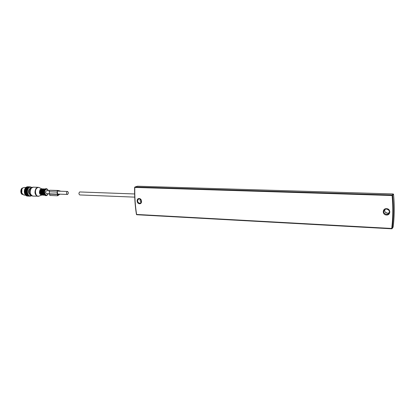 <?xml version="1.0" encoding="UTF-8"?>
<svg xmlns="http://www.w3.org/2000/svg" width="415" height="415" viewBox="0 0 415 415"><rect width="100%" height="100%" fill="white"/><g stroke="black" fill="none" stroke-linecap="round" stroke-linejoin="round"><path stroke-width="0.62" d="M393.384 194.07L392.175 195.019L392.621 195.418C393.69 206.587 393.56 217.59 392.232 228.437L391.765 228.8L391.719 228.463L392.232 228.437L392.943 227.404M391.983 228.753L136.743 214.726L136.468 214.394M79.794 194.936L79.747 194.936C78.694 194.049 78.679 193.053 79.706 191.953L134.631 193.966M22.82 187.938C20.288 188.197 20.076 194.07 22.581 194.521M32.318 187.258L30.949 188.145C29.216 191.071 29.408 193.592 31.519 195.704L30.041 196.041L28.687 195.341L27.774 193.924L27.354 191.699L27.686 189.593L28.734 187.813L30.326 187.004L31.322 187.16L31.467 187.533M29.408 194.096L28.635 192.928L28.428 191.424L28.76 189.951L29.647 188.809M31.54 195.719L31.255 195.859M31.27 195.844L30.886 196.015M30.943 195.968L30.503 196.119M30.606 196.041L30.103 196.171M30.269 196.062L27.146 196.015M30.088 196.181L27.193 196.051M29.937 196.02L26.762 195.906M29.74 196.129L26.845 195.989M29.605 195.932L26.394 195.745M29.403 196.02L26.508 195.87M29.283 195.787L26.052 195.527M29.076 195.859L26.187 195.698M28.977 195.59L25.751 195.263M28.765 195.641L25.875 195.47M28.687 195.341L25.647 195.257L25.471 194.951M28.474 195.377L25.585 195.195M28.422 195.045L25.372 194.946L25.227 194.594M28.199 195.066L25.32 194.874M28.173 194.708L25.128 194.588L24.724 193.769L24.35 190.921L25.159 188.374L25.414 188.005L28.241 188.104L25.357 188.078M28.023 194.459L25.082 194.511M28.033 194.345L25.009 194.22M27.961 194.334L24.91 194.194M27.826 194.059L24.869 194.106M27.847 193.945L24.817 193.821M27.774 193.924L24.724 193.769M27.665 193.623L24.693 193.67M27.691 193.52L24.661 193.395M27.618 193.483L24.573 193.307M27.406 193.421L24.547 193.208M27.566 193.063L24.537 192.944M27.499 193.017L24.459 192.825M27.437 192.69L24.438 192.726M27.478 192.591L24.449 192.472M27.411 192.534L24.381 192.327M27.374 192.197L24.371 192.223M27.426 192.109L24.392 191.989M27.364 192.041L24.34 191.818M27.172 191.927L24.335 191.709M27.411 191.616L24.376 191.497M27.354 191.538L24.34 191.305M27.172 191.414L24.345 191.196M27.432 191.123L24.397 191.009M27.385 191.035L24.376 190.791M27.208 190.895L24.386 190.682M27.489 190.635L24.459 190.521M27.447 190.542L24.454 190.283M27.515 190.21L24.475 190.179M27.582 190.158L24.552 190.044M27.551 190.054L24.563 189.79M27.639 189.738L24.594 189.691M27.712 189.697L24.682 189.582M27.686 189.593L24.713 189.318M27.8 189.287L24.75 189.224M27.872 189.256L24.843 189.147M27.857 189.147L24.9 188.872M27.992 188.867L24.942 188.784M28.064 188.846L25.035 188.737M28.054 188.737L25.113 188.457M27.945 188.56L25.159 188.374M28.287 188.472L25.258 188.363M28.542 188.021L25.626 187.741L28.453 187.839M25.507 188.011L25.626 187.741M28.822 187.725L25.922 187.45L28.749 187.549M29.123 187.476L26.233 187.207L29.06 187.305M29.434 187.274L26.56 187.015L29.387 187.113M29.761 187.129L26.897 186.875L29.724 186.973M30.093 187.035L27.245 186.792L30.067 186.89M30.43 186.994L27.592 186.766L30.414 186.864M24.589 193.359L24.501 193.048M24.469 192.897L24.407 192.57M24.381 192.415L24.345 192.078M24.335 191.922L24.324 191.58M24.324 191.419L24.34 191.076M24.35 190.921L24.392 190.584M24.418 190.428L24.48 190.096M24.516 189.946L24.61 189.624M24.656 189.479L24.77 189.178M23.925 195.086L21.637 192.965C21.113 189.785 21.969 187.954 24.2 187.476L25.855 187.533M21.922 189.074L21.772 193.323M22.358 194.293L21.352 192.768C20.885 190.755 21.295 189.214 22.586 188.145M49.027 190.781L46.433 190.713C45.36 191.777 45.375 192.742 46.49 193.608L46.532 193.608M67.572 194.422C68.615 193.328 68.6 192.347 67.52 191.471L67.318 191.491C66.276 192.581 66.291 193.561 67.365 194.443L67.572 194.422M57.95 190.464L49.634 190.246L58.095 190.469L60.476 191.206M49.634 190.246L49.25 191.766M57.441 190.532L57.114 192.104L49.24 191.766L57.047 192.067M49.899 195.439L49.463 194.142L57.322 194.386L57.586 195.776L59.947 194.147M57.265 194.459L57.177 192.316M49.458 194.142L49.369 192.015M57.488 195.237L59.303 194.121M58.811 191.149L57.275 191.04L57.633 194.07L67.365 194.443M57.861 195.252L57.441 194.811L57.633 194.07M393.145 227.088L393.145 227.109C394.468 216.35 394.598 205.435 393.539 194.36L392.102 195.522L134.802 187.419L134.963 187.015L137.583 186.21M137.36 186.257L134.636 187.367L134.963 187.015L392.175 195.019L392.102 195.522C393.171 206.665 393.041 217.647 391.719 228.463L136.587 214.446C135.197 205.477 134.6 196.466 134.802 187.419L134.636 187.367C134.439 196.43 135.036 205.456 136.431 214.441L136.743 214.726L391.765 228.8M393.109 193.961L137.458 186.21L393.098 193.966L393.539 194.36M389.363 212.739L387.517 213.279C385.276 212.833 384.389 211.572 384.855 209.497M385.447 209.202L386.593 209.03C389.913 210.317 390.297 212.075 387.755 214.301L386.552 214.488C383.247 213.175 382.874 211.411 385.447 209.202L386.583 209.02M386.479 214.996C382.179 214.954 382.231 208.361 386.547 208.683C390.878 208.709 390.8 215.349 386.479 214.996M389.026 213.367L388.336 213.564M140.82 202.935L139.658 203.34C137.194 202.048 136.95 200.554 138.921 198.863L139.295 198.821M141.323 202.167C140.239 201.4 139.871 200.378 140.218 199.101M139.502 203.749C136.587 203.744 136.229 198.297 139.16 198.536C142.086 198.531 142.438 204.014 139.502 203.749M48.27 190.755C47.528 189.11 46.584 188.804 45.422 189.852C43.383 192.093 45.806 196.912 47.704 194.438L48.161 193.675M47.725 194.609L48.239 193.675L47.725 194.609M48.348 190.755L47.969 189.894C47.108 188.721 46.179 188.633 45.183 189.624C42.947 192.083 45.603 197.364 47.689 194.651M47.17 195.112C44.856 197.416 42.449 191.87 44.721 189.406C45.609 188.472 46.496 188.42 47.388 189.245M44.555 189.531C43.342 191.559 43.419 193.4 44.784 195.055M44.54 189.437L44.12 189.816C43.046 191.621 43.119 193.25 44.348 194.702M44.887 189.084L43.928 189.707C42.693 192.046 42.942 193.836 44.67 195.081M45.111 188.918L43.731 189.598C42.403 192.301 42.755 194.189 44.794 195.257L44.753 195.252M44.981 188.918L43.544 189.593C42.211 192.295 42.569 194.179 44.607 195.247C42.501 194.184 42.128 192.306 43.476 189.608L45.028 188.918M43.451 189.691C42.403 191.341 42.387 192.954 43.414 194.536M43.227 189.951C42.429 191.305 42.382 192.69 43.082 194.096M44.016 189.147L42.921 189.769C41.713 192.161 42.008 193.888 43.803 194.946M44.234 189.038L42.724 189.665C41.422 192.503 41.853 194.308 44.016 195.076M43.928 188.877L44.379 188.981L42.532 189.556C41.199 192.254 41.557 194.137 43.596 195.206L44.146 195.138M43.788 188.877L42.34 189.551C41.012 192.249 41.365 194.132 43.409 195.2L43.554 195.2M42.247 189.645C41.199 191.289 41.189 192.902 42.211 194.485M42.019 189.914C41.23 191.263 41.184 192.638 41.873 194.038M42.812 189.105L41.723 189.728C40.514 192.109 40.805 193.836 42.605 194.9M43.035 188.991L41.526 189.619C40.224 192.451 40.654 194.256 42.818 195.029M42.735 188.835L43.186 188.939L41.334 189.515C40.001 192.207 40.359 194.09 42.403 195.159L42.356 195.154M42.589 188.83L41.147 189.505C39.814 192.202 40.167 194.08 42.216 195.149C40.105 194.085 39.726 192.212 41.08 189.52L42.636 188.83M41.054 189.603C40.006 191.237 39.99 192.851 41.012 194.428M40.82 189.878C40.037 191.222 39.985 192.586 40.675 193.981M41.619 189.064L40.525 189.681C39.316 192.062 39.612 193.784 41.407 194.848M41.848 188.944L40.328 189.572C39.02 192.41 39.456 194.215 41.63 194.983M31.312 187.585L29.984 188.41C28.402 191.076 28.578 193.374 30.508 195.299L31.156 195.558M42.003 188.892L40.182 189.473C38.808 192.664 39.337 194.521 41.78 195.05M41.666 195.081L39.29 195.979C36.318 197.846 33.963 191.185 36.634 188.369C37.62 187.326 38.647 187.155 39.716 187.86L41.791 188.825M33.21 187.149L30.907 187.715L29.942 188.431C28.334 191.076 28.521 193.369 30.508 195.299L32.095 195.958M37.993 187.315L33.33 187.155L31.312 188.109C29.382 191.922 29.901 194.588 32.858 196.103L32.998 196.113M39.062 187.518L38.139 187.321L36.131 188.28C34.212 192.114 34.725 194.791 37.661 196.311L37.781 196.316M59.127 190.838L59.874 190.869M49.427 190.298L57.234 190.584M49.535 193.836L57.343 194.147M386.593 209.03C388.912 209.139 391.319 212.335 387.755 214.301L388.71 213.092L387.532 213.269L385.395 212.304M138.921 198.863L139.326 198.827C141.759 199.911 142.023 201.4 140.12 203.293L140.503 203.158M141.333 202.136C140.296 201.379 139.933 200.372 140.234 199.112M134.73 197.135L79.747 194.936M30.062 196.176L27.24 196.056M25.564 195.154L23.8 195.081M57.197 191.087L67.479 191.471M46.49 193.608L49.525 193.727M48.358 190.76L47.969 189.894M46.957 188.892L44.571 189.401C43.035 191.263 43.243 196.451 46.781 195.392M43.829 188.877L42.278 189.567C40.924 192.259 41.303 194.137 43.409 195.2L44.156 195.143M38.834 196.165L32.858 196.103L31.519 195.704M59.096 190.822L59.988 190.853M49.784 195.449L57.586 195.776"/></g></svg>
